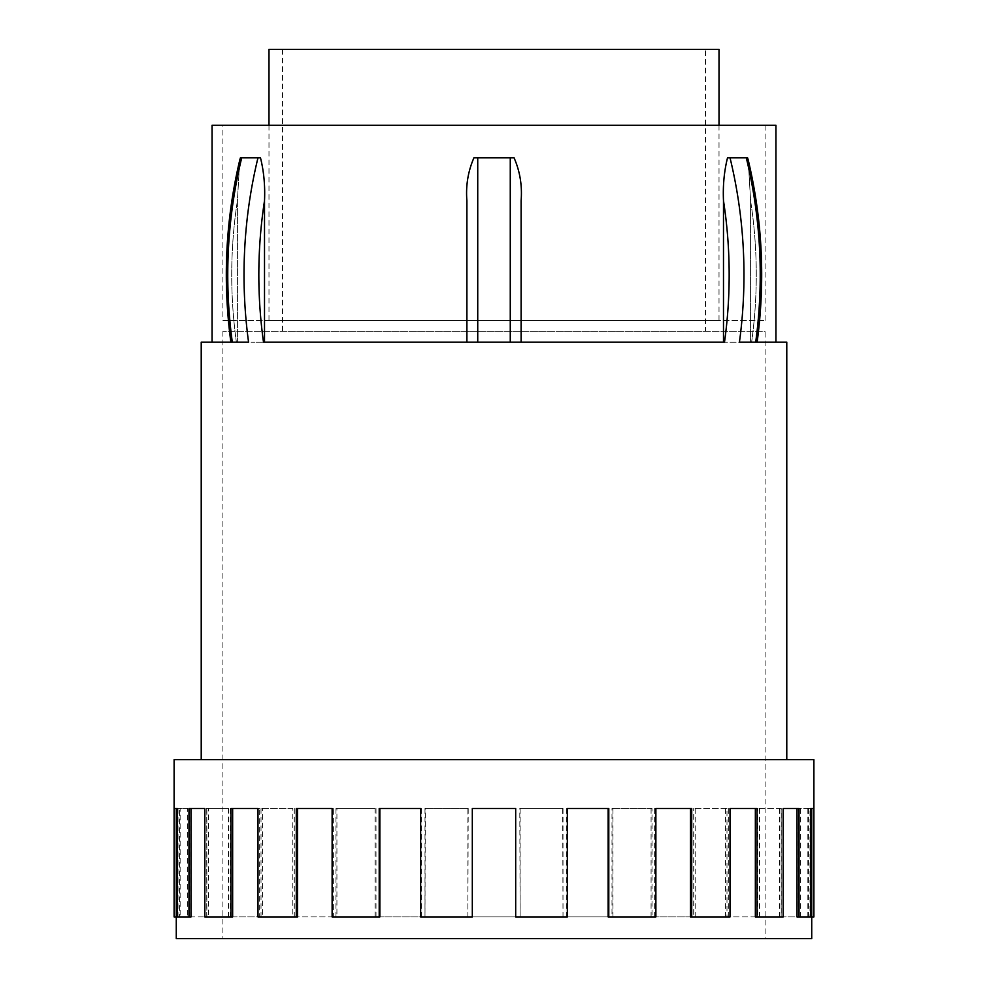 <?xml version="1.0" encoding="UTF-8"?>
<svg xmlns="http://www.w3.org/2000/svg" width="988" height="988" viewBox="0 0 988 988"><rect width="100%" height="100%" fill="white"/><g stroke="black" fill="none" stroke-linecap="round" stroke-linejoin="round"><path stroke-width="0.74" stroke-dasharray="4.94 3.71" d="M750.596 342.181L775.938 342.181L750.596 342.181L757.129 342.181L750.596 342.181L750.596 200.712L748.225 159.982L750.596 200.712L750.596 342.181M786.781 342.181L514.044 342.181L521.108 342.181L521.108 200.712C522.306 185.621 519.96 171.332 514.069 157.833L510.265 157.833L510.265 342.181L514.044 342.181L251.051 342.181L466.892 342.181L264.512 342.181L264.512 200.712C265.192 185.621 263.845 171.332 260.486 157.833L257.967 157.833A433.757 375.65 -90 0 0 248.568 342.181L201.219 342.181M757.129 342.181L757.129 342.181C765.379 280.728 762.415 219.991 748.225 159.982L747.583 157.833L727.514 157.833C724.155 171.332 722.808 185.621 723.488 200.712A422.913 366.252 -90 0 1 724.5 342.181L739.432 342.181A433.757 375.65 90 0 0 730.033 157.833L746.298 157.833A433.757 375.65 -90 0 1 755.697 342.181M724.5 342.181L521.108 342.181L724.5 342.181M727.514 157.833L746.298 157.833M723.488 200.712L723.488 342.181M466.892 342.181L494 342.181L477.735 342.181L477.735 157.833L473.931 157.833C468.04 171.332 465.694 185.621 466.892 200.712L466.892 342.181L466.892 200.712L466.892 342.181L473.956 342.181M514.069 157.833L473.931 157.833M477.735 157.833L494 157.833L477.735 157.833M521.108 200.712L521.108 342.181L521.108 200.712M237.404 342.181L212.062 342.181L237.404 342.181L231.019 342.181L237.404 342.181L237.404 200.712L239.775 159.982L237.404 200.712L237.404 342.181M232.304 342.181A433.757 375.65 90 0 1 241.702 157.833L240.417 157.833L239.775 159.982C225.585 219.991 222.621 280.728 230.871 342.181L231.019 342.181M260.486 157.833L241.702 157.833M264.512 200.712A422.913 366.252 90 0 0 263.5 342.181L264.512 342.181M775.938 125.303L212.062 125.303M765.095 938.6L222.905 938.6L765.095 938.6L765.095 331.338L222.905 331.338L765.095 331.338M811.728 938.6L176.272 938.6M174.11 759.673L813.89 759.673M809.987 808.468L798.218 808.468L809.987 808.468L809.987 916.913L813.89 916.913M800.329 808.468L800.329 916.913L798.218 916.913L798.218 808.468M781.249 808.468L757.673 808.468L781.249 808.468L781.249 916.913L800.329 916.913M759.562 808.468L759.562 916.913L757.673 916.913L757.673 808.468M726.983 808.468L693.712 808.468L726.983 808.468L726.983 916.913L759.562 916.913M695.182 808.468L695.182 916.913L693.712 916.913L693.712 808.468M652.018 808.468L611.992 808.468L652.018 808.468L652.018 916.913L695.182 916.913M612.943 808.468L612.943 916.913L611.992 916.913L611.992 808.468M563.012 808.468L519.799 808.468L563.012 808.468L563.012 916.913L612.943 916.913M520.12 808.468L520.12 916.913L519.799 808.468M467.88 808.468L424.988 808.468L467.88 808.468L467.88 916.913L520.12 916.913M424.988 808.468L424.988 916.913L425.309 808.468M375.057 808.468L335.982 808.468L375.057 808.468L375.057 916.913L424.988 916.913M335.982 808.468L335.982 916.913L336.92 916.913L336.92 808.468M292.819 808.468L261.017 808.468L292.819 808.468L292.819 916.913L335.982 916.913M261.017 808.468L261.017 916.913L262.499 916.913L262.499 808.468M228.438 808.468L206.751 808.468L228.438 808.468L228.438 916.913L261.017 916.913M206.751 808.468L206.751 916.913L208.641 916.913L208.641 808.468M187.671 808.468L178.013 808.468L187.671 808.468L187.671 916.913L206.751 916.913M178.013 808.468L178.013 916.913L180.137 916.913L180.137 808.468M174.11 916.913L178.013 916.913M420.653 916.913L472.313 916.913L472.313 808.468L515.687 808.468L515.687 916.913L567.347 916.913M379.207 808.468L420.653 808.468M421.296 808.468L421.296 916.913M332.129 916.913L333.351 916.913L333.351 808.468L332.129 808.468M296.289 808.468L333.351 808.468M257.992 916.913L259.696 916.913L259.696 808.468L257.992 808.468M230.945 808.468L259.696 808.468M204.825 916.913L206.85 916.913L206.85 808.468L204.825 808.468M188.98 808.468L206.85 808.468M177.358 916.913L179.52 916.913L179.52 808.468L177.358 808.468M174.11 808.468L179.52 808.468M189.782 808.468L189.782 916.913L187.671 916.913M230.328 808.468L230.328 916.913L228.438 916.913M294.288 808.468L294.288 916.913L292.819 916.913M376.008 808.468L376.008 916.913L375.057 916.913M468.201 808.468L467.88 916.913M562.691 808.468L563.012 916.913M651.08 808.468L651.08 916.913L652.018 916.913M725.501 808.468L725.501 916.913L726.983 916.913M779.359 808.468L779.359 916.913L781.249 916.913M807.863 808.468L807.863 916.913L809.987 916.913M810.642 808.468L813.89 808.468M808.48 808.468L808.48 916.913L810.642 916.913M783.175 808.468L799.02 808.468M781.15 808.468L781.15 916.913L783.175 916.913M730.009 808.468L757.055 808.468M728.304 808.468L728.304 916.913L730.009 916.913M655.871 808.468L691.711 808.468M654.649 808.468L654.649 916.913L655.871 916.913M567.347 808.468L608.793 808.468M566.704 808.468L566.704 916.913M786.781 759.673L201.219 759.673L786.781 759.673M222.905 125.303L765.095 125.303L222.905 125.303L222.905 320.495L765.095 320.495L222.905 320.495M268.983 49.4L719.017 49.4M719.017 125.303L719.017 320.495L268.983 320.495L719.017 320.495M705.457 49.4L282.543 49.4L705.457 49.4L705.457 331.338L282.543 331.338L705.457 331.338M808.48 916.913L796.995 916.913M781.15 916.913L755.351 916.913M728.304 916.913L690.489 916.913M654.649 916.913L608.163 916.913M379.837 916.913L333.351 916.913M297.512 916.913L259.696 916.913M232.649 916.913L206.85 916.913M191.005 916.913L179.52 916.913M176.284 916.913L180.137 916.913M189.782 916.913L208.641 916.913M230.328 916.913L262.499 916.913M294.288 916.913L336.92 916.913M376.008 916.913L425.309 916.913M468.201 916.913L519.799 916.913M562.691 916.913L611.992 916.913M651.08 916.913L693.712 916.913M725.501 916.913L757.673 916.913M779.359 916.913L798.218 916.913M807.863 916.913L811.716 916.913M750.596 200.712A422.913 366.252 90 0 1 751.609 342.181A422.913 366.252 90 0 0 750.596 200.712M237.404 200.712A422.913 366.252 -90 0 0 236.391 342.181A422.913 366.252 -90 0 1 237.404 200.712M268.983 125.303L268.983 320.495M282.543 49.4L282.543 331.338M222.905 331.338L222.905 938.6M765.095 320.495L765.095 125.303"/><path stroke-width="1.48" d="M201.219 759.673L201.219 342.181L230.871 342.181C222.621 280.728 225.585 219.991 239.775 159.982L240.417 157.833L241.702 157.833A433.757 375.65 90 0 0 232.304 342.181L248.568 342.181A433.757 375.65 -90 0 1 257.967 157.833L260.486 157.833C263.845 171.332 265.192 185.621 264.512 200.712A422.913 366.252 90 0 0 263.5 342.181L514.044 342.181L510.265 342.181L510.265 157.833L514.069 157.833C519.96 171.332 522.306 185.621 521.108 200.712L521.108 342.181L514.044 342.181L724.5 342.181A422.913 366.252 -90 0 0 723.488 200.712C722.808 185.621 724.155 171.332 727.514 157.833L730.033 157.833A433.757 375.65 90 0 1 739.432 342.181L786.781 342.181L786.781 759.673M755.697 342.181A433.757 375.65 -90 0 0 746.298 157.833L747.583 157.833L748.225 159.982C762.415 219.991 765.379 280.728 757.129 342.181M727.514 157.833L746.298 157.833M723.488 200.712L723.488 342.181M232.304 342.181L231.019 342.181M260.486 157.833L241.702 157.833M264.512 200.712L264.512 342.181M212.062 342.181L212.062 125.303L775.938 125.303L775.938 342.181M466.892 342.181L466.892 200.712C465.694 185.621 468.04 171.332 473.931 157.833L477.735 157.833L477.735 342.181L473.956 342.181M176.284 808.468L176.272 938.6L811.728 938.6L811.728 916.913L813.89 916.913L813.89 759.673L174.11 759.673L174.11 916.913L174.11 808.468L177.358 808.468L177.358 916.913L188.98 916.913L188.98 808.468L204.825 808.468L204.825 916.913L230.945 916.913L230.945 808.468L257.992 808.468L257.992 916.913L296.289 916.913L296.289 808.468L332.129 808.468L332.129 916.913L379.207 916.913L379.207 808.468L420.653 808.468L420.653 916.913L472.313 916.913L472.313 808.468L515.687 808.468L515.687 916.913L567.347 916.913L567.347 808.468L608.793 808.468L608.793 916.913L608.163 916.913L608.163 808.468M813.89 916.913L813.89 808.468L810.642 808.468L810.642 916.913L799.02 916.913L799.02 808.468L783.175 808.468L783.175 916.913L757.055 916.913L757.055 808.468L730.009 808.468L730.009 916.913L691.711 916.913L691.711 808.468L655.871 808.468L655.871 916.913L608.793 916.913M379.837 808.468L379.837 916.913L379.207 916.913M297.512 808.468L297.512 916.913L296.289 916.913M232.649 808.468L232.649 916.913L230.945 916.913M191.005 808.468L191.005 916.913L188.98 916.913M176.284 916.913L174.11 916.913M811.716 808.468L811.716 916.913M799.02 916.913L796.995 916.913L796.995 808.468M757.055 916.913L755.351 916.913L755.351 808.468M691.711 916.913L690.489 916.913L690.489 808.468M719.017 125.303L719.017 49.4L268.983 49.4L268.983 125.303M473.931 157.833L514.069 157.833"/></g></svg>
